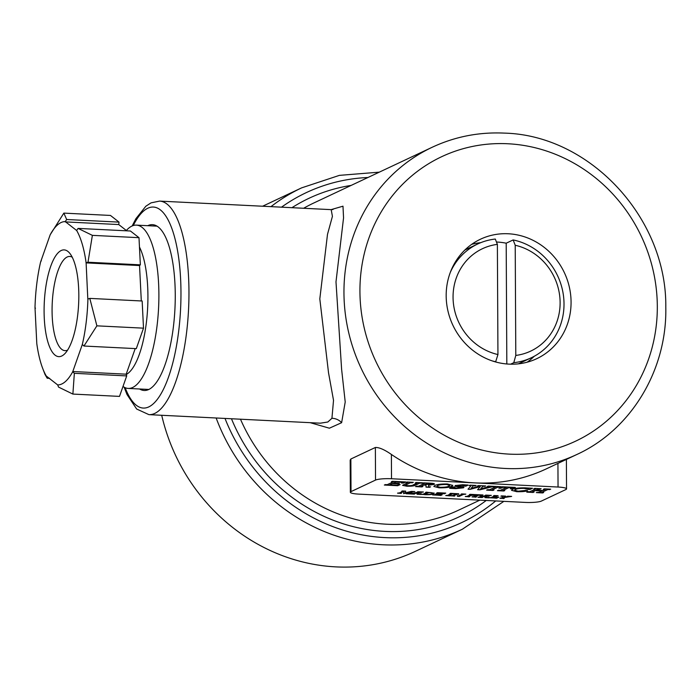 <?xml version="1.0" encoding="UTF-8"?>
<svg xmlns="http://www.w3.org/2000/svg" width="700" height="700" viewBox="0 0 700 700"><rect width="100%" height="100%" fill="white"/><g stroke="black" fill="none" stroke-linecap="round" stroke-linejoin="round"><path stroke-width="1.05" d="M139.606 388.999A83.011 26.679 -87.1 0 0 144.165 390.477A83.011 26.679 -87.1 0 0 148.724 389.515A83.011 26.679 -87.1 0 0 175.192 301.875A83.011 26.679 -87.1 0 0 152.425 224.665A83.011 26.679 -87.1 0 0 147.866 225.636A83.011 26.679 -87.1 0 0 147.735 225.697M508.279 233.765A66.027 61.626 64.8 0 0 480.506 239.199A66.027 61.626 64.8 0 0 447.912 310.826A66.027 61.626 64.8 0 0 508.961 364.123A66.027 61.626 64.8 0 0 536.742 358.689A66.027 61.626 64.8 0 0 569.336 287.061A66.027 61.626 64.8 0 0 508.279 233.765M480.76 242.664A66.027 61.626 64.8 0 0 471.695 244.344M320.373 423.185L327.81 422.012L331.931 418.303L333.524 400.312L328.527 372.776L319.812 298.882L327.504 234.307L332.421 216.352L331.188 209.65L333.007 209.501M331.074 209.641L342.983 206.185L343.551 217.866L335.991 281.864L341.609 369.25L345.214 401.993L341.626 422.695L329.385 428.199L310.196 422.678M303.616 208.276A169.794 158.471 64.8 0 1 313.775 203L432.224 147.245A169.794 158.471 -115.2 0 0 348.416 331.424A169.794 158.471 -115.2 0 0 505.418 468.466A169.794 158.471 -115.2 0 0 576.852 454.492L546.219 468.912A169.794 158.471 -115.2 0 1 474.784 482.886L391.519 478.748A12.574 2.012 179.7 0 0 375.533 480.077L351.024 491.61A12.574 2.012 179.7 0 0 350.35 492.266A12.574 2.012 179.7 0 0 358.838 494.121L525.367 502.416A12.574 2.012 179.7 0 0 541.354 501.086L565.863 489.554A12.574 2.012 179.7 0 0 566.536 488.898A12.574 2.012 179.7 0 0 558.049 487.034L474.784 482.886A169.794 158.471 -115.2 0 1 391.387 454.449C384.493 449.645 379.146 447.317 375.366 447.475L350.858 459.008L350.175 460.162L350.35 492.266M161.709 415.284A188.659 176.085 64.8 0 0 336 566.886A188.659 176.085 64.8 0 0 415.371 551.346L462.341 529.235A188.659 176.085 -115.2 0 1 382.97 544.775A188.659 176.085 -115.2 0 1 216.143 417.988M489.746 497.577L490.945 497.639L494.699 495.871L493.509 495.81L494.121 495.521L498.102 495.714L492.537 497.718L498.82 497.14L496.501 498.234L489.746 497.577M472.421 496.72L473.611 496.773L477.374 495.005L472.692 495.451L474.609 494.55L482.974 494.961L481.058 495.863L479.859 495.801L481.162 495.198L478.966 495.084L475.213 496.851L476.403 496.912L475.79 497.201L472.421 496.72M450.713 495.635L452.104 495.705L455.866 493.938L454.475 493.867L455.088 493.579L458.649 493.754L458.964 495.793L462.245 494.252L461.046 494.191L461.659 493.903L465.841 494.113L463.636 494.323L459.191 496.414L457.45 496.326L457.117 494.077L453.504 495.775L454.895 495.845L454.282 496.134L450.713 495.635M432.994 494.751L434.184 494.812L437.946 493.045L436.748 492.984L437.369 492.695L445.734 493.106L444.229 493.815L439.539 493.124L438.034 493.832L441.822 494.016L437.421 494.121L435.776 494.891L442.243 494.751L440.738 495.46L432.994 494.751M418.854 494.051L419.221 493.465L415.502 493.273L413.525 493.78L414.864 493.85L414.251 494.139L410.069 493.929L418.556 492.074L417.235 492.012L417.848 491.724L423.43 491.995L421.312 492.214L420.446 494.13L421.636 494.191L421.024 494.48L417.043 494.279L418.854 494.051M527.747 491.68L529.664 491.776L535.684 488.941L533.767 488.845L534.756 488.381L541.126 488.705L535.929 490.149L542.938 490.499L545.239 489.423L543.331 489.326L544.311 488.863L550.681 489.177L547.785 489.545L541.774 492.38L543.681 492.476L542.701 492.94L536.322 492.616L539.219 492.249L541.957 490.963L534.949 490.613L532.21 491.899L534.126 491.995L533.137 492.459L526.767 492.144L527.747 491.68M498.435 490.219L500.351 490.315L506.363 487.48L502.863 487.305L500.78 488.285L498.873 488.189L501.935 486.745L515.314 487.419L512.251 488.854L510.344 488.766L512.418 487.786L508.918 487.611L502.898 490.446L504.805 490.534L503.825 490.998L497.455 490.683L498.435 490.219M470.295 489.335L468.029 489.221L470.995 485.721L469.088 485.625L470.067 485.161L476.123 485.468L473.261 485.835L471.082 488.416L479.29 486.133L477.374 486.036L478.354 485.573L485.686 485.94L482.912 486.316L480.637 488.898L488.898 486.614L487.244 486.526L488.233 486.062L493.972 486.351L479.92 489.808L477.601 489.694L480.287 486.57L470.295 489.335L468.134 489.099M439.092 487.83L433.834 486.474L434.892 485.468C436.861 484.418 441.009 483.919 447.335 483.971L452.795 485.398L451.754 486.325C449.75 487.392 445.524 487.891 439.092 487.83L433.842 486.412M412.37 482.799L410.454 482.702L406.543 484.549L405.44 485.231L407.61 485.695C410.76 485.748 412.615 485.485 413.175 484.907L417.148 483.035L415.24 482.948L416.22 482.484L422.599 482.799L419.694 483.166L415.529 485.126C414.488 485.949 411.609 486.308 406.875 486.229L402.579 485.354L407.908 482.58L406 482.484L406.98 482.02L413.35 482.335L410.454 482.702M385.324 484.584L387.231 484.68L393.251 481.845L391.344 481.758L392.324 481.294L405.711 481.959L403.296 483.088L401.389 482.991L402.806 482.326L395.797 481.976L393.391 483.105L399.446 483.411L398.466 483.875L392.411 483.569L389.786 484.811L396.795 485.161L400.129 484.584L397.723 485.713L384.335 485.048L385.324 484.584M416.544 486.141L418.46 486.238L424.48 483.403L422.564 483.306L423.553 482.843L430.019 483.166C434.009 483.367 435.295 483.787 433.886 484.452L428.575 485.222L428.575 486.736L430.57 486.841L429.581 487.305L426.011 487.121L426.011 485.188L423.745 485.074L421.006 486.36L422.922 486.456L421.934 486.92L415.564 486.605L416.544 486.141M434.446 483.971L428.575 485.222M460.819 487.69C461.405 487.366 460.731 487.104 458.798 486.929C455.481 486.596 454.396 486.124 455.551 485.529L462.648 484.733L468.16 485.065L465.754 486.202L461.72 485.258L457.905 485.581L460.276 486.334C463.671 486.692 464.695 487.191 463.356 487.83L455.665 488.661L449.654 488.302L452.611 486.911L454.519 487.008L453.827 487.331L456.558 488.136L461.099 487.384M455.035 485.984L455.551 485.529M464.371 485.852L461.72 485.135L457.713 485.713M463.934 487.314L455.665 488.661M487.602 489.676L489.519 489.773L495.53 486.946L493.623 486.85L494.602 486.386L500.981 486.701L498.085 487.069L492.065 489.904L493.972 490L492.992 490.464L486.623 490.14L487.602 489.676M527.984 489.414L524.212 488.373C519.724 488.364 516.81 488.74 515.48 489.492L514.657 490.21L518.096 491.199L525.997 490.394L527.555 490.779C525.184 491.514 521.587 491.82 516.766 491.706L511.508 490.324L512.566 489.37C514.474 488.285 518.665 487.778 525.131 487.847L532.525 488.276L529.9 489.51L527.984 489.344M397.941 493.01L399.131 493.062L402.894 491.295L401.704 491.234L402.316 490.945L405.746 491.12L405.072 492.879L411.338 491.4L414.864 491.575L413.053 491.802L409.29 493.57L410.489 493.631L409.868 493.92L406.088 493.736L411.661 491.733L403.567 493.64L404.092 491.356L400.33 493.124L401.529 493.185L400.908 493.474L397.941 493.01M421.838 494.2L423.036 494.252L426.79 492.485L425.6 492.424L426.213 492.135L434.236 493.159L433.562 493.754C432.267 494.532 429.363 494.839 424.848 494.664L421.838 494.2M446.136 495.407L447.326 495.469L451.089 493.692L449.899 493.64L450.511 493.343L454.492 493.544L452.681 493.771L448.919 495.548L450.117 495.609L449.505 495.898L446.136 495.407M465.649 496.379L466.847 496.44L470.61 494.664L469.411 494.611L470.024 494.323L474.005 494.515L468.44 496.519L469.63 496.58L469.017 496.869L465.649 496.379M486.762 497.429L487.13 496.843L483.411 496.659L481.434 497.166L482.773 497.227L482.16 497.525L477.977 497.315L486.465 495.46L485.144 495.39L485.756 495.101L491.339 495.381L489.221 495.591L488.355 497.508L489.545 497.569L488.933 497.858L484.951 497.656L486.762 497.429M500.299 498.102L503.151 497.385L502.154 496.239L500.876 496.177L501.489 495.889L505.671 496.09L503.834 496.326L504.577 497.175L508.252 496.545L507.045 496.484L507.666 496.195L511.648 496.387L504.744 497.464L503.09 498.242L504.28 498.304L503.668 498.593L500.299 498.102M527.17 362.197A66.027 61.626 64.8 0 0 534.24 356.283M391.58 481.644L393.251 481.845M405.466 481.941L403.296 483.088M403.296 482.965L401.625 482.886M395.797 481.976L402.806 482.326M395.797 481.854L393.391 483.105M399.21 483.403L398.466 483.875M398.466 483.752L392.411 483.569M392.411 483.446L389.786 484.811M399.884 484.575L397.723 485.713M397.723 485.59L384.571 484.934M410.454 482.58L405.457 485.17M415.476 482.834L417.148 483.035M422.354 482.79L421.61 483.262M421.61 483.14L419.694 483.166M419.694 483.044L415.52 485.004C414.488 485.817 411.609 486.185 406.875 486.106L406.875 486.229M406.875 486.106L402.588 485.293M406.236 482.37L407.908 482.58M413.114 482.326L412.37 482.676M422.8 483.192L424.48 483.403M434.429 483.91L433.886 484.321M428.575 485.1L428.575 486.736M430.325 486.824L429.581 487.305M429.581 487.183L426.011 486.999M423.745 485.074L426.011 485.188M423.745 484.951L421.006 486.36M422.678 486.448L421.934 486.92M421.934 486.798L415.8 486.491M431.349 484.19C432.092 483.831 431.34 483.604 429.091 483.508L427.026 483.411L424.725 484.61L431.62 484.006M427.026 483.411L424.725 484.61M429.091 483.508L427.026 483.534M431.349 484.312C432.092 483.954 431.34 483.726 429.091 483.63M452.786 485.336L451.754 486.325M451.754 486.194C449.75 487.27 445.524 487.769 439.092 487.707M449.671 485.415L446.224 484.365C441.849 484.374 439.023 484.741 437.754 485.494L436.896 486.316M446.224 484.488C441.849 484.496 439.023 484.873 437.754 485.616L436.896 486.377L440.239 487.323C444.675 487.305 447.562 486.929 448.892 486.176L449.68 485.476L446.224 484.365M455.656 488.539L452.252 487.952L451.57 488.399M451.57 488.276L449.899 488.189M454.282 486.999L453.827 487.331M460.819 487.567C461.396 487.235 460.722 486.981 458.798 486.806C455.481 486.474 454.396 486.001 455.551 485.406M467.924 485.056L465.754 486.202M465.754 486.08L464.082 485.992M463.925 487.252L463.356 487.699M469.324 485.511L470.995 485.721M475.886 485.45L475.142 485.931M475.142 485.8L473.261 485.835M473.261 485.713L471.082 488.416M477.61 485.923L479.29 486.133M485.441 485.931L484.698 486.404M484.698 486.281L482.912 486.316M482.912 486.194L480.637 488.898M487.489 486.421L488.898 486.614M493.727 486.343L492.984 486.815M492.984 486.692L491.067 486.719M491.067 486.596L479.92 489.808M479.92 489.685L477.706 489.58M470.295 489.204L480.287 486.57M493.859 486.736L495.53 486.946M500.736 486.692L499.992 487.165M499.992 487.043L498.085 487.069M498.085 486.946L492.065 489.904M493.736 489.983L492.992 490.464M492.992 490.341L486.859 490.035M502.863 487.305L506.363 487.48M502.863 487.183L500.78 488.285M500.78 488.162L499.109 488.075M515.077 487.401L512.251 488.854M512.251 488.731L510.58 488.653M508.918 487.611L512.418 487.786M508.918 487.489L502.898 490.446M504.569 490.525L503.825 490.998M503.825 490.875L497.691 490.569M527.555 490.656C525.184 491.383 521.587 491.698 516.766 491.575L516.766 491.706M516.766 491.575L511.508 490.262M532.28 488.259L529.9 489.51M529.9 489.387L524.212 488.373M524.212 488.25C519.715 488.241 516.81 488.609 515.48 489.37L515.48 489.492M515.48 489.37L514.666 490.149M534.004 488.731L535.684 488.941M540.89 488.688L540.137 489.169M540.137 489.037L538.23 489.073M538.23 488.941L535.929 490.149M543.567 489.213L545.239 489.423M550.445 489.169L549.701 489.641M549.701 489.519L547.785 489.545M547.785 489.423L541.774 492.38M543.445 492.459L542.701 492.94M542.692 492.809L536.567 492.511M534.949 490.613L541.957 490.963M534.949 490.49L532.21 491.899M533.881 491.986L533.137 492.459M533.137 492.336L527.004 492.03M401.94 491.12L402.894 491.295M405.703 491.111L405.072 492.879M414.251 491.741L413.053 491.802M413.053 491.68L409.29 493.57M409.868 493.798L406.324 493.623M403.567 493.64L411.661 491.733M400.33 493.124L404.092 491.356M400.908 493.351L397.565 493.185M415.502 493.273L419.221 493.465M415.502 493.15L413.525 493.78M414.251 494.016L410.305 493.815M417.471 491.899L418.556 492.074M422.809 492.161L421.312 492.214M421.312 492.091L420.446 494.13M421.024 494.349L417.279 494.165M420.061 492.153L416.544 492.887L419.422 493.15L419.921 492.144L416.544 493.01M425.836 492.31L426.79 492.485M434.227 493.097L433.562 493.754M433.562 493.631C432.267 494.41 429.363 494.716 424.848 494.541L424.848 494.664M424.848 494.541L421.461 494.375M431.926 493.579C433.326 493.028 432.425 492.669 429.24 492.485L424.629 494.209L425.416 494.375C428.803 494.515 430.973 494.287 431.926 493.701L432.486 493.15M428.382 492.441L424.629 494.34M431.926 493.701C433.326 493.15 432.434 492.791 429.24 492.608L428.391 492.564M436.993 492.87L437.946 493.045M445.489 493.097L444.229 493.815M444.229 493.692L443.266 493.649M439.539 493.124L443.922 493.343M439.539 492.992L438.034 493.832M441.201 494.183L437.421 494.121M437.421 493.999L435.776 494.891M442.006 494.742L440.738 495.46M440.738 495.338L432.609 494.926M450.135 493.526L451.089 493.692M453.88 493.71L452.681 493.771M452.681 493.649L448.919 495.548M449.496 495.775L445.76 495.582M454.711 493.754L455.866 493.938M461.282 494.077L462.245 494.252M465.229 494.279L463.636 494.323M463.636 494.2L459.191 496.414M459.191 496.291L457.45 496.326M457.45 496.204L457.117 494.077M457.109 493.946L453.504 495.775M454.282 496.011L450.336 495.81M469.648 494.498L470.61 494.664M473.392 494.681L472.202 494.751M472.202 494.62L468.44 496.519M469.017 496.746L465.273 496.554M475.186 494.9L477.374 495.005M475.186 494.769L473.883 495.504M473.883 495.381L472.929 495.338M482.729 494.952L481.058 495.863M481.058 495.74L480.104 495.696M478.966 495.084L481.162 495.198M478.966 494.961L475.213 496.851M475.79 497.079L472.045 496.895M483.411 496.659L487.13 496.843M483.411 496.536L481.434 497.166M482.16 497.394L478.214 497.201M485.38 495.276L486.465 495.46M490.718 495.548L489.221 495.591M489.221 495.469L488.355 497.508M488.933 497.735L485.188 497.551M487.97 495.53L484.452 496.265L487.331 496.536L487.821 495.521L484.452 496.387M493.745 495.696L494.699 495.871M497.49 495.88L496.291 495.95M496.291 495.827L492.537 497.718M498.584 497.131L496.501 498.234M496.501 498.111L489.37 497.752M502.154 496.239L503.151 497.385M502.154 496.116L501.113 496.064M505.059 496.256L503.834 496.326M507.29 496.37L508.252 496.545M511.035 496.554L509.679 496.615M509.679 496.492L504.744 497.464M504.744 497.341L503.09 498.242M503.668 498.47L499.923 498.286M45.308 290.658A53.454 17.176 92.9 0 1 69.781 253.321A53.454 17.176 92.9 0 1 77.604 315.849A53.454 17.176 92.9 0 1 64.776 353.754A53.454 17.176 92.9 0 1 48.107 342.703A53.454 17.176 92.9 0 1 45.308 290.658M72.223 257.215A47.163 15.155 -87.1 0 0 69.755 256.445A47.163 15.155 -87.1 0 0 53.156 292.434A47.163 15.155 -87.1 0 0 65.056 350.656A47.163 15.155 -87.1 0 0 67.603 350.123M122.999 386.453A81.751 26.276 -87.1 0 0 128.258 388.43A81.751 26.276 -87.1 0 0 157.019 326.043A81.751 26.276 -87.1 0 0 136.386 225.129A81.751 26.276 -87.1 0 0 126.341 230.493M126.289 374.483A69.178 22.234 -87.1 0 0 146.352 322.735A69.178 22.234 -87.1 0 0 139.457 247.004M87.911 298.961A81.751 26.276 92.9 0 1 86.161 322.516A81.751 26.276 92.9 0 1 82.329 344.453L72.73 371.726A81.751 26.276 92.9 0 1 57.671 384.912L46.27 376.023A81.751 26.276 92.9 0 1 42.744 368.533A81.751 26.276 92.9 0 1 36.803 343.709L35 307.545A81.751 26.276 92.9 0 1 40.591 262.045L50.181 234.771A81.751 26.276 92.9 0 1 65.24 221.594L76.641 230.484A81.751 26.276 92.9 0 1 86.109 262.797L87.815 299.049L89.801 298.392L96.889 325.841L143.509 328.16L142.153 301L89.801 298.392M82.329 344.453L83.947 346.036L136.299 348.644L143.509 328.16M135.205 348.582L126.192 374.176L126.709 375.918L74.349 373.31L72.73 371.726M57.671 384.912L58.581 387.109L72.879 394.074L119.499 396.392L126.709 375.918M126.77 230.825L118.737 224.56L119.035 222.119L110.469 215.442L63.849 213.115L50.181 234.771M141.304 300.965L139.536 265.545L140.35 264.836L138.994 237.685L130.436 231.009L78.076 228.401L76.641 230.484M83.947 346.036L96.889 325.841M140.35 264.836L87.99 262.229L92.374 235.358L138.994 237.685M119.035 222.119L66.675 219.511L63.849 213.115M45.045 374.517L47.18 378.219L46.27 376.023M49.674 378.341L47.18 378.219M72.879 394.074L74.349 373.31M92.374 235.358L78.076 228.401M35.464 308.219L35 307.545M40.591 262.045L41.317 260.584M65.24 221.594L66.675 219.511M118.737 224.56L65.205 221.891M86.109 262.797L87.99 262.229M139.536 265.545L86.013 262.885M126.192 374.176L72.669 371.516M518.403 363.842L531.317 357.761A62.886 58.695 -115.2 0 0 563.246 294.175A62.886 58.695 -115.2 0 0 513.144 239.934L506.196 243.206A62.886 58.695 64.8 0 0 497.271 242.06A62.886 58.695 64.8 0 0 496.457 242.025M531.317 357.761A62.886 58.695 -115.2 0 1 513.782 362.688L510.597 364.184M497.945 354.55L497.376 244.37A56.595 52.824 64.8 0 0 453.058 297.238A56.595 52.824 64.8 0 0 497.945 354.55L495.609 361.953M515.795 355.434L515.218 245.263A56.595 52.824 64.8 0 1 560.114 302.566A56.595 52.824 64.8 0 1 515.795 355.434L513.782 362.688M495.941 361.795A62.886 58.695 -115.2 0 1 492.039 360.841M450.354 272.274A62.886 58.695 -115.2 0 1 477.759 243.968A62.886 58.695 -115.2 0 1 495.294 239.05L497.376 244.37M513.144 239.934L515.218 245.263M506.826 363.974L506.196 243.206M341.626 422.695A12.574 11.725 33.1 0 0 331.931 418.303M240.476 419.204A169.794 158.471 64.8 0 0 386.96 524.23A169.794 158.471 64.8 0 0 458.395 510.248L479.841 500.15M486.22 500.465A176.076 164.343 -115.2 0 1 384.947 531.396A176.076 164.343 -115.2 0 1 231.464 418.757M291.953 207.69A176.076 164.343 -115.2 0 1 351.111 185.421M225.006 418.434A182.367 170.214 64.8 0 0 384.983 537.609A182.367 170.214 64.8 0 0 495.714 500.938M125.169 387.695A100.616 32.34 -87.1 0 0 148.811 406.892A100.616 32.34 -87.1 0 0 180.968 292.189A100.616 32.34 -87.1 0 0 147.77 208.25A100.616 32.34 -87.1 0 0 133.245 225.549M132.169 225.96L135.896 218.697L145.836 206.237L151.043 202.86L159.556 201.101A106.907 34.361 92.9 0 1 188.877 300.527A106.907 34.361 92.9 0 1 154.796 413.402A106.907 34.361 92.9 0 1 148.925 414.645L320.556 423.194M509.434 454.134A157.211 146.737 64.8 0 0 657.317 306.346A157.211 146.737 64.8 0 0 507.815 143.754A157.211 146.737 64.8 0 0 359.931 291.541A157.211 146.737 64.8 0 0 509.434 454.134M270.97 206.649A188.659 176.085 -115.2 0 1 301.656 187.854L262.614 206.229M367.929 177.511A182.367 170.214 64.8 0 0 281.514 207.174M557.926 463.4L558.049 487.034M375.366 447.475L375.533 480.077M350.858 459.008L351.024 491.61M391.387 454.449L391.519 478.748M462.341 529.235L503.869 501.349M159.556 201.101L331.188 209.641M576.852 454.492C631.278 429.625 667.188 369.836 665.796 307.108C666.899 218.269 590.126 135.205 504.35 133.114C479.001 131.933 454.956 136.64 432.224 147.245M124.145 387.188L127.006 394.511L136.649 409.019L148.925 414.645M379.304 172.156L339.404 175.367L301.656 187.854M566.387 459.419L566.536 488.898M148.846 389.454L128.258 388.43M42.744 368.533L45.036 374.517M156.975 226.152L136.386 225.129M464.844 250.049L477.759 243.968"/></g></svg>

